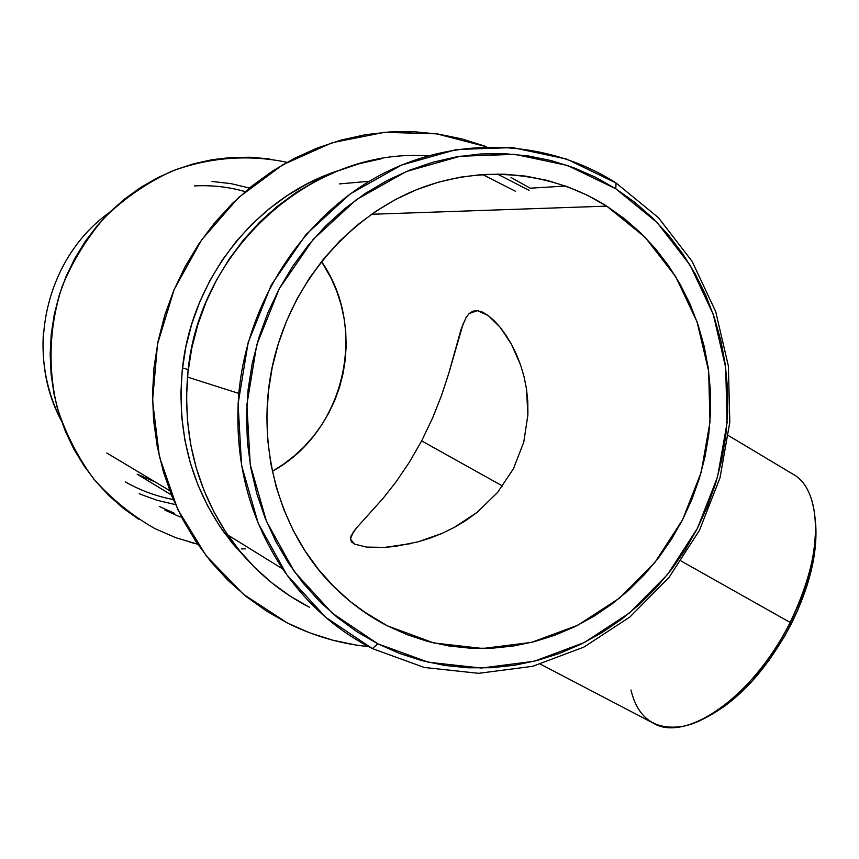 <?xml version="1.0" encoding="UTF-8"?>
<svg xmlns="http://www.w3.org/2000/svg" width="859" height="859" viewBox="0 0 859 859"><rect width="100%" height="100%" fill="white"/><g stroke="black" fill="none" stroke-linecap="round" stroke-linejoin="round"><path stroke-width="1.29" d="M43.519 331.263C41.135 362.874 47.041 392.606 61.236 420.481C24.181 351.975 45.989 257.496 109.522 212.431M212.001 181.464L230.953 183.622L249.443 188.035M238.555 189.86L245.202 191.611C228.666 186.886 211.743 184.996 194.402 185.931M125.446 481.953L131.287 485.12C144.656 491.992 158.668 496.792 173.293 499.53M815.792 525.3L815.288 547.323L813.602 559.306L807.374 584.592L797.56 610.685L784.568 636.379L768.988 660.464L751.561 681.842L733.114 699.57L723.772 706.828L706.796 717.115C739.202 700.085 767.409 668.925 791.429 623.655L790.14 622.431C762.91 677.107 716.653 720.561 682.271 726.435C654.826 730.354 637.722 718.21 630.968 689.992M372.398 648.609L377.788 643.788L332.24 613.165L294.358 571.664L266.43 521.252L250.227 464.536L246.887 404.6L256.734 344.856L279.272 288.731L313.159 239.425L356.356 199.664L406.307 171.521L460.123 156.252L514.842 154.341L567.595 165.508L615.796 188.776L616.032 182.978L566.704 159.098L512.694 147.598L456.644 149.487L401.497 165.057L350.3 193.844L306.008 234.539L271.261 285.038L248.165 342.537L238.083 403.741L241.54 465.138L258.183 523.238L286.863 574.854L325.711 617.31L372.398 648.609C336.556 630.323 306.684 603.78 282.772 568.991C248.498 517.279 233.852 458.76 238.823 393.422C247.177 301.799 302.862 216.586 379.517 175.494C456.365 134.573 547.784 139.287 616.032 182.978L658.423 217.692L692.075 261.286L715.676 311.527L728.378 366.02L729.806 422.274L720.014 477.84L699.473 530.314L669.043 577.388L629.958 616.955L583.83 647.128L532.612 666.316L478.592 673.327L424.282 667.464L372.398 648.609L424.282 667.464L478.592 673.327L532.612 666.316L583.83 647.128L629.958 616.955L669.043 577.388L699.473 530.314L720.014 477.84L729.806 422.274L728.378 366.02L715.676 311.527L692.075 261.286L658.423 217.692L616.032 182.978L615.796 188.776L595.416 177.19L573.919 167.784L551.478 160.665L528.317 155.941L504.641 153.686L480.696 153.965L456.698 156.81L432.915 162.222L409.593 170.179L386.969 180.615L365.29 193.458L344.824 208.587L325.776 225.863L308.37 245.116L292.812 266.15L279.272 288.731L267.922 312.622L258.881 337.576L252.256 363.293L248.111 389.514L246.501 415.928L247.424 442.256L250.871 468.209L256.766 493.495L265.055 517.859L275.61 541.052L288.302 562.828L302.98 582.96L319.462 601.289L337.566 617.621L357.076 631.827L377.788 643.788L399.467 653.409L421.909 660.646L444.865 665.446L468.123 667.797L491.455 667.722L514.648 665.242L537.487 660.41L559.767 653.312L581.307 644.025L601.923 632.654L621.444 619.328L639.697 604.178L656.555 587.341L671.867 568.98L685.536 549.245L697.433 528.328L707.472 506.391L715.579 483.638L721.678 460.241L725.726 436.393L727.68 412.309L727.519 388.182L725.232 364.216L720.841 340.615L714.344 317.583L705.808 295.313L695.264 274.021L682.808 253.899L668.517 235.13L652.496 217.907L634.876 202.402L615.796 188.776L657.242 222.664L690.164 265.248L713.249 314.351L725.694 367.631L727.101 422.649L717.523 477.003L697.433 528.328L667.658 574.37L629.422 613.047L584.313 642.521L534.255 661.247L481.459 668.044L428.426 662.257L377.788 643.788L372.398 648.609M540.526 664.2L653.366 723.181C685.804 743.25 753.783 696.327 790.14 622.431L681.176 561.045L790.14 622.431C823.867 557.115 822.943 490.017 792.857 474.125L728.496 435.599M530.196 188.196L565.63 186.038L530.196 188.196L511.041 177.512M427.471 155.941C312.397 147.222 196.196 250.452 187.509 377.09C183.15 435.663 196.561 488.288 227.753 534.974C249.518 566.403 276.738 590.487 309.412 607.238L290.063 596.071L271.841 582.853L254.93 567.692L239.532 550.716L225.81 532.086L213.945 511.975L204.066 490.586L196.303 468.123L190.741 444.833L187.477 420.964L186.543 396.751L187.96 372.484L191.718 348.4L197.795 324.777L206.117 301.885L216.586 279.948L229.085 259.214L243.473 239.908L259.59 222.234L277.242 206.375L296.237 192.47L316.37 180.669L337.404 171.07L359.116 163.747L381.278 158.765M515.26 191.149L482.468 174.495M339.187 170.372C257.539 196.271 192.18 277.264 182.495 367.91C176.353 429.758 190.419 484.906 224.704 533.364L247.779 560.24L232.424 543.371L219.088 525.246L207.534 505.693L197.924 484.906L190.365 463.087L184.964 440.463L181.775 417.281L180.862 393.776L182.237 370.208L185.888 346.832L191.782 323.897L199.857 301.67L210.025 280.367L222.17 260.245L236.15 241.508L251.805 224.339L268.974 208.93L287.443 195.422L307.017 183.955L327.472 174.624L339.187 170.372M497.372 174.033L529.058 190.344M523.775 442.095L513.489 468.67L523.775 442.095L527.898 414.897L523.775 442.095M527.813 401.711L527.898 414.897L526.492 388.987L527.813 401.711M524.054 376.725L526.492 388.987L524.054 376.725L520.608 365.054L524.054 376.725M516.377 354.241L520.608 365.054L511.47 344.287L516.377 354.241M506.015 335.257L511.47 344.287L500.174 327.311L506.015 335.257M494.193 320.697L500.174 327.311L488.234 315.554L494.193 320.697M482.554 312.139L488.234 315.554L477.411 310.668L482.554 312.139M472.922 311.162L477.411 310.668L469.186 313.524L472.922 311.162M463.409 322.909L448.656 373.762L441.569 395.344L432.571 418.097L421.64 440.892L502.622 486.054L421.64 440.892L432.571 418.097L441.569 395.344L448.656 373.762L461.068 329.351L466.05 317.551L469.186 313.524M484.991 146.18L462.088 138.943L438.455 134.101L414.328 131.749L389.911 131.932L365.472 134.691L341.259 140.028L317.519 147.909L294.519 158.292L272.496 171.091L251.698 186.188L232.37 203.454L214.718 222.706L198.966 243.741L185.286 266.354L173.829 290.288L164.745 315.285L158.12 341.077L154.029 367.373L152.515 393.873L153.589 420.298L157.229 446.347L163.371 471.752L171.929 496.244L182.806 519.545L195.852 541.449L210.906 561.722L227.807 580.169L246.329 596.629L266.29 610.953L287.454 623.033L309.605 632.782L332.508 640.127L355.927 645.023L368.629 646.644C340.379 643.81 313.32 635.939 287.454 623.033L243.494 594.321L206.257 555.902L177.706 509.366L159.43 456.816L152.548 400.766L157.53 344.008L174.194 289.419L201.704 239.758L238.598 197.506L282.912 164.66L332.347 142.669L384.413 132.329L436.619 133.832L486.581 146.782M287.013 162.319C248.734 154.233 208.662 157.261 171.134 171.489C146.814 182.935 124.78 198.096 105.066 216.973C87.113 237.685 72.822 260.803 62.213 286.337C49.221 325.722 47.546 367.802 57.263 407.735C65.713 433.731 77.933 457.546 93.921 479.193C111.745 499.143 132.093 515.625 154.964 528.639L175.912 537.734L197.699 544.187L190.022 542.244M137.161 474.179L171.403 494.945L137.161 474.179L155.307 482.028M272.324 471.301C344.491 432.141 368.769 329.233 321.502 261.544L331.187 278.359L336.728 291.18L341.023 304.462L344.04 318.098L345.748 331.95L346.156 345.909L345.254 359.835L343.052 373.611L339.563 387.119L334.827 400.23L328.879 412.835L321.781 424.818L313.589 436.061L304.376 446.487L294.207 455.968L283.191 464.44L272.324 471.301M387.216 625.76L362.154 610.566L387.216 625.76C370.154 616.977 354.413 605.917 339.992 592.57C276.136 534.642 249.69 431.937 278.703 342.548C300.854 272.636 353.693 214.975 417.216 189.431C480.911 164.198 551.875 171.51 606.722 206.139L645.077 237.277L675.604 276.512L697.057 321.846L708.643 371.099L710.006 422.005L701.169 472.31L682.551 519.802L654.966 562.377L619.543 598.089L577.785 625.234L531.485 642.392L482.726 648.502L433.827 642.972L387.216 625.76L368.178 614.668L350.257 601.515L333.636 586.418L318.517 569.496L305.074 550.92L293.456 530.862L283.803 509.505L276.233 487.085L270.853 463.828L267.729 439.969L266.902 415.777L268.405 391.5L272.217 367.416L278.316 343.793L286.616 320.869L297.031 298.911L309.444 278.144L323.714 258.795L339.692 241.078L357.172 225.155L375.963 211.196L395.859 199.331L416.647 189.656L438.101 182.269L459.973 177.222L482.06 174.517L504.115 174.173L525.944 176.159L547.301 180.433L568.014 186.918L587.878 195.519L606.722 206.139L371.453 214.278L606.722 206.139L624.375 218.648L640.685 232.896L655.524 248.756L668.785 266.054L680.349 284.619L690.131 304.269L698.077 324.831L704.122 346.123L708.224 367.953L710.361 390.115L710.533 412.438L708.739 434.729L705.003 456.795L699.355 478.452L691.86 499.508L682.551 519.802L671.523 539.151L658.864 557.394L644.669 574.36L629.056 589.908L612.145 603.877L594.074 616.161L575.004 626.608L555.075 635.134L534.47 641.63L513.371 646.011L491.96 648.234L470.421 648.223L448.978 645.968L427.825 641.458L407.166 634.704L387.216 625.76M497.565 492.465L513.489 468.67L497.565 492.465L477.174 512.318L497.565 492.465M454.143 527.501L477.174 512.318L465.922 520.479L454.143 527.501L442.149 533.353L454.143 527.501M430.112 538.099L442.149 533.353L418.108 541.825L430.112 538.099M411.021 543.597L384.703 547.387L366.514 547.086L354.531 544.123L351.503 541.836L350.418 539.044L351.106 535.812L356.517 527.909L383.103 498.338L396.149 481.738L409.281 462.4L421.64 440.892L409.281 462.4L396.149 481.738L383.103 498.338L356.517 527.909L353.242 532.086L350.418 539.044L354.531 544.123L366.514 547.086L384.703 547.387L395.258 546.399L418.108 541.825M241.368 548.933L245.406 548.847M138.524 519.19L123.041 508.077L108.685 495.385L95.596 481.233L83.946 465.761L73.842 449.107L65.413 431.433L58.766 412.921L53.967 393.755L51.089 374.148L50.166 354.295L51.207 334.409L54.224 314.695L59.174 295.378L66.003 276.662L74.647 258.742L85.009 241.798L96.96 226.035L110.392 211.582L125.124 198.612L141.026 187.241L157.906 177.577L175.58 169.717L193.876 163.715L212.581 159.624L231.522 157.465L250.495 157.24L269.307 158.926M180.25 517.021L164.896 510.085M339.509 183.901L369.295 181.292M377.251 620.295L378.347 620.381L377.251 620.295M159.28 506.423L174.452 513.274M139.19 493.764L157.057 500.292L175.504 504.609L157.057 500.292L139.19 493.764M810.724 497.082C821.376 529.466 814.515 571.246 790.14 622.431L791.429 623.655C809.822 586.085 817.886 552.487 815.588 522.863M187.509 377.09L238.823 393.422M227.753 534.974L282.772 568.991M182.495 367.91L188.282 369.649M224.704 533.364L228.075 535.447M106.806 453.004L169.738 490.672"/></g></svg>
